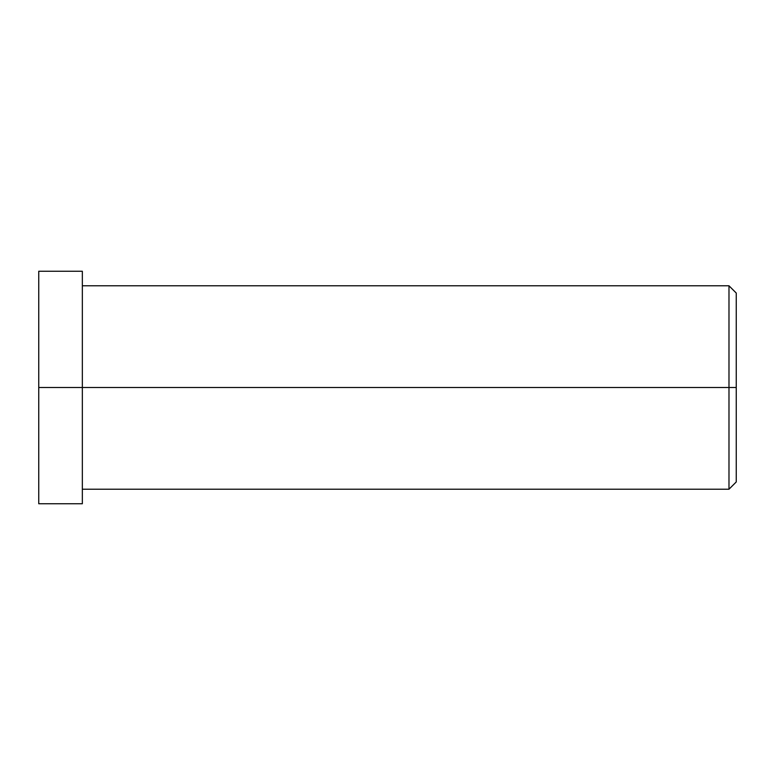 <?xml version="1.0" encoding="UTF-8"?>
<svg xmlns="http://www.w3.org/2000/svg" width="775" height="775" viewBox="0 0 775 775"><rect width="100%" height="100%" fill="white"/><g stroke="black" fill="none" stroke-linecap="round" stroke-linejoin="round"><path stroke-width="1.16" d="M82.344 489.219L728.984 489.219L736.25 481.953L736.25 387.5L728.984 387.5L736.25 387.5L736.25 293.047L728.984 285.781L728.984 489.219L728.984 285.781L82.344 285.781M38.75 488.173C38.75 508.671 38.75 508.671 38.75 488.173L38.75 286.827C38.75 266.329 38.75 266.329 38.75 286.827M38.75 387.5L38.75 503.75L82.344 503.75L82.344 271.25L38.75 271.25L38.75 387.5L82.344 387.5L38.75 387.5M82.344 286.827C82.344 266.329 82.344 266.329 82.344 286.827L82.344 488.173C82.344 508.671 82.344 508.671 82.344 488.173M728.984 387.5L82.344 387.5L728.984 387.5M736.25 305.699C736.25 289.046 736.25 289.046 736.25 305.699L736.25 469.301C736.25 485.954 736.25 485.954 736.25 469.301"/></g></svg>
